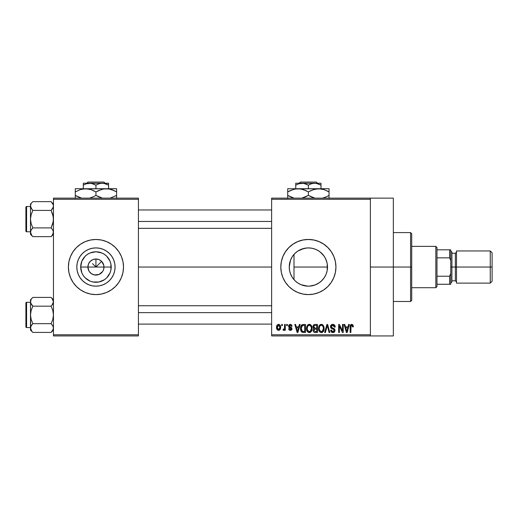 <?xml version="1.0" encoding="UTF-8"?>
<svg xmlns="http://www.w3.org/2000/svg" width="518" height="518" viewBox="0 0 518 518"><rect width="100%" height="100%" fill="white"/><g stroke="black" fill="none" stroke-linecap="round" stroke-linejoin="round"><path stroke-width="0.78" d="M88.908 270.92L87.905 267.035A8.035 8.035 0 0 0 95.947 275.077A8.035 8.035 0 0 0 103.982 267.035L111.195 267.035A15.249 15.249 0 0 1 95.947 282.284A15.249 15.249 0 0 1 80.698 267.035L103.982 267.035A8.035 8.035 0 0 1 95.947 275.077A8.035 8.035 0 0 1 87.905 267.035L88.52 263.96L90.261 261.357L92.871 259.609L95.947 259L95.947 267.035L101.632 261.357L103.827 265.469L103.827 268.609L102.985 270.92M92.139 274.119L94.807 274.993M95.28 275.052L99.022 274.462L94.38 274.922L91.479 273.724L89.264 271.503M90.838 273.245L91.479 273.724M89.724 272.131L90.261 272.721M115.074 267.035A19.127 19.127 0 0 1 95.947 286.169A19.127 19.127 0 0 1 76.813 267.035L77.182 263.306L78.27 259.719L80.037 256.41L82.42 253.509L85.315 251.133L88.623 249.365L92.21 248.277L95.947 247.908L99.676 248.277L103.263 249.365L106.572 251.133L109.473 253.509L111.849 256.41L113.617 259.719L114.705 263.306L115.074 267.035L114.705 270.772L113.617 274.359L111.849 277.667L109.473 280.568L106.572 282.945L103.263 284.712L99.676 285.8L95.947 286.169L92.21 285.8L88.623 284.712L85.315 282.945L82.42 280.568L80.037 277.667L78.27 274.359L77.182 270.772L76.813 267.035A19.127 19.127 0 0 1 95.947 247.908A19.127 19.127 0 0 1 115.074 267.035M68.389 267.048A27.558 27.558 0 0 0 68.913 272.403L70.487 277.583A27.558 27.558 0 0 0 122.973 272.423M68.92 272.423A27.558 27.558 0 0 0 70.48 277.57L73.032 282.349L76.457 286.525L80.633 289.95L85.399 292.502L90.566 294.069L95.947 294.6L101.321 294.069L106.488 292.502L111.253 289.95L115.43 286.525L118.862 282.349L121.406 277.583L122.973 272.416A27.558 27.558 0 0 0 123.504 267.048M122.973 272.416L123.504 267.035A27.558 27.558 0 0 1 95.947 294.6A27.558 27.558 0 0 1 68.389 267.035L68.913 272.416M327.143 270.733L327.505 267.035A19.127 19.127 0 0 1 308.378 286.169A19.127 19.127 0 0 1 289.245 267.035L289.607 270.746M327.007 271.387L327.13 270.804M321.264 281.177L324.087 277.952L325.55 275.459L324.585 277.195M311.674 285.884L309.518 286.137L315.164 284.926L319.47 282.621M301.01 284.693L307.77 286.156M292.495 277.706L294.995 280.704L297.662 282.886M289.588 270.655L290.501 273.86L292.443 277.629M280.814 267.048A27.558 27.558 0 0 0 285.463 282.349L288.889 286.525L293.065 289.95L297.831 292.502L302.998 294.069A27.558 27.558 0 0 0 327.849 286.538M302.998 294.069L308.378 294.6L313.753 294.069L318.92 292.502L323.685 289.95L327.862 286.525A27.558 27.558 0 0 0 335.936 267.035A27.558 27.558 0 0 1 308.378 294.6A27.558 27.558 0 0 1 280.814 267.035L281.345 272.416L282.912 277.583L285.463 282.349M370.383 267.035L393.35 267.035L393.35 198.141L393.35 267.035L370.383 267.035M138.429 267.035L271.633 267.035L138.429 267.035M102.629 271.503L99.022 274.462M103.982 267.035L95.947 267.035L92.508 263.604L95.947 267.035L95.947 259L99.022 259.609L101.632 261.357L95.947 267.035L87.905 267.035A8.035 8.035 0 0 1 95.947 259A8.035 8.035 0 0 1 103.982 267.035A8.035 8.035 0 0 0 95.947 259A8.035 8.035 0 0 0 87.905 267.035L80.698 267.035L81.857 261.201L85.159 256.255L87.471 254.357L90.106 252.952L95.947 251.787L101.781 252.952L104.416 254.357L106.727 256.255L110.036 261.201L110.904 264.063L110.904 270.014L110.036 272.876L106.727 277.823L104.416 279.72L98.919 281.993L92.968 281.993L90.106 281.125L85.159 277.823L83.268 275.511L81.857 272.876L80.698 267.035A15.249 15.249 0 0 1 95.947 251.787A15.249 15.249 0 0 1 111.195 267.035L103.982 267.035M289.562 270.506L289.245 267.035L289.594 263.416M290.501 273.86L289.743 271.38M292.236 277.305L291.116 275.291M294.496 280.199L293.13 278.6M297.151 282.53L295.305 281.002M300.958 284.673L298.4 283.359M306.572 286.085L305.264 285.91M304.28 285.722L303.729 285.593M309.492 286.137L308.806 286.163M315.164 284.926L312.218 285.781M318.525 283.255L316.317 284.44M324.197 277.79L322.073 280.393M321.4 281.047L320.156 282.109M326.625 272.779L326.269 273.808M325.867 274.786L325.55 275.459M327.201 263.623L327.201 270.441M289.737 262.73L290.501 260.224L289.245 267.035A19.127 19.127 0 0 1 308.378 247.908A19.127 19.127 0 0 1 327.505 267.035L293.997 267.035L293.997 279.662L293.997 267.035L327.505 267.035L327.136 270.772L326.049 274.359L324.281 277.667L321.905 280.568L319.004 282.945L315.695 284.712L312.108 285.8L308.378 286.169L304.642 285.8L301.055 284.712L297.746 282.945L294.846 280.568L292.469 277.667L290.702 274.359L289.614 270.772L289.245 267.035L289.614 263.306L290.702 259.719L292.469 256.41L294.846 253.509L297.746 251.133L301.055 249.365L304.642 248.277L308.378 247.908L312.108 248.277L315.695 249.365L319.004 251.133L321.905 253.509L324.281 256.41L326.049 259.719L327.136 263.306L327.505 267.035L327.143 263.345M271.633 198.141L370.383 198.141L271.633 198.141L271.633 199.288L370.383 199.288L370.383 334.783L271.633 334.783L271.633 198.141M370.383 198.141L370.383 199.288L271.633 199.288L271.633 335.936L271.633 334.783L370.383 334.783L370.383 335.936L271.633 335.936L370.383 335.936L370.383 198.141L393.35 198.141M281.65 324.449L281.65 325.602L282.381 325.602L282.381 324.449L281.65 324.449L282.381 324.449L281.65 324.449L281.65 325.602L282.381 325.602L282.381 324.449L282.381 325.602L281.65 325.602L281.65 324.449M286.661 324.449L286.661 325.602L287.393 325.602L287.393 324.449L286.661 324.449L287.393 324.449L286.661 324.449L286.661 325.602L287.393 325.602L287.393 324.449L287.393 325.602L286.661 325.602L286.661 324.449M299.365 324.449L298.731 326.852L296.205 326.852L295.571 324.449L294.807 324.449L297.138 332.491L297.908 332.491L300.129 324.449L299.365 324.449L300.129 324.449L299.365 324.449L298.731 326.852L296.205 326.852L295.571 324.449L294.807 324.449L297.138 332.491L297.908 332.491L300.129 324.449L297.908 332.491L297.138 332.491L294.807 324.449L295.571 324.449M311.415 325.608L309.952 324.43L308.106 324.676L307.032 325.9L306.533 327.706L306.624 329.843L307.55 331.798L308.961 332.569L310.645 332.18L311.564 331.119L312.108 329.072L311.415 325.608L309.317 324.346L307.226 325.576L306.494 328.464C306.371 330.691 307.31 332.07 309.311 332.595C311.35 332.051 312.296 330.646 312.134 328.367L311.415 325.608M323.42 325.608L321.956 324.43L320.111 324.676L319.036 325.9L318.538 327.706L318.628 329.843L319.554 331.798L320.966 332.569L322.649 332.18L323.569 331.119L324.113 329.072L323.42 325.608L321.322 324.346L319.23 325.576L318.499 328.464C318.376 330.691 319.315 332.07 321.315 332.595C323.355 332.051 324.3 330.646 324.139 328.367L323.42 325.608M332.783 324.346L331.125 324.993L330.503 326.677L331.131 328.27L334.149 329.733L334.084 331.08L333.158 331.637L332.006 331.39L331.449 330.089L330.717 330.193L331.287 331.896L332.919 332.595L334.693 331.624L334.874 329.603L334.162 328.652L331.578 327.551L331.339 326.107L331.889 325.472L333.074 325.317L334 325.835L334.473 327.169L335.204 327.059L334.589 325.149L332.783 324.346C331.345 324.449 330.588 325.226 330.503 326.677L331.617 328.593L334.032 329.545L334.265 330.367L332.893 331.656L331.449 330.089L330.717 330.193C330.762 331.656 331.494 332.452 332.919 332.595C334.246 332.485 334.939 331.747 334.997 330.393L331.235 326.664L332.718 325.285L334.473 327.169L335.204 327.059C335.172 325.421 334.363 324.521 332.783 324.346M348.633 324.449L348.005 326.852L345.474 326.852L344.839 324.449L344.075 324.449L346.406 332.491L347.177 332.491L349.397 324.449L348.633 324.449L349.397 324.449L348.633 324.449L348.005 326.852L345.474 326.852L344.839 324.449L344.075 324.449L346.406 332.491L347.177 332.491L349.397 324.449L347.177 332.491L346.406 332.491L344.075 324.449L344.839 324.449M323.685 289.95L327.862 286.525L331.287 282.349L333.838 277.583L335.405 272.416L335.936 267.035L335.405 261.661L333.838 256.494L331.287 251.729L327.862 247.552L323.685 244.127L318.92 241.576L313.753 240.009L308.378 239.478L302.998 240.009L297.831 241.576L293.065 244.127L288.889 247.552L285.463 251.729L282.912 256.494L281.345 261.661L280.814 267.035A27.558 27.558 0 0 1 308.378 239.478A27.558 27.558 0 0 1 335.936 267.035A27.558 27.558 0 0 0 335.405 261.674M352.933 324.916L351.567 324.359L350.388 325.272L350.129 332.491L350.861 332.491L351.075 325.654L352.13 325.388L352.635 326.955L353.367 326.852L352.933 324.916L351.787 324.346C350.505 324.676 349.948 325.569 350.129 327.033L350.129 332.491L350.861 332.491L350.964 325.893L351.754 325.285L352.635 326.955L353.367 326.852L352.998 325.019M342.508 324.449L342.508 330.885L339.432 324.449L338.649 324.449L338.649 332.491L339.381 332.491L339.381 326.042L342.463 332.491L343.24 332.491L343.24 324.449L342.508 324.449L343.24 324.449L342.508 324.449L342.508 330.885L339.432 324.449L338.649 324.449L338.649 332.491L339.381 332.491L339.381 326.042L342.463 332.491L343.24 332.491L343.24 324.449L343.24 332.491L342.463 332.491M327.007 326.657L325.388 332.491L324.624 332.491L326.923 324.449L324.624 332.491L325.388 332.491L327.324 325.388L329.047 332.491L329.804 332.491L327.635 324.449L326.923 324.449L327.635 324.449L326.923 324.449L324.624 332.491L325.388 332.491L327.324 325.388L329.047 332.491L329.804 332.491L327.635 324.449L329.804 332.491L329.047 332.491L327.46 326.029M315.197 324.449L313.856 324.767L313.092 325.893L313.183 327.952L313.966 328.781L313.28 329.752L313.312 331.261L314.387 332.388L317.456 332.491L317.456 324.449L315.197 324.449C313.727 324.514 312.982 325.304 312.969 326.813L313.966 328.781L313.176 330.471C313.241 331.766 313.914 332.439 315.19 332.491L317.456 332.491L317.456 324.449L317.456 332.491L315.19 332.491M303.308 324.449L301.968 324.76L301.075 325.803L300.569 327.816L300.731 330.244L302 332.226L305.452 332.491L305.452 324.449L303.308 324.449C301.275 324.877 300.356 326.23 300.544 328.516C300.401 330.167 300.971 331.442 302.247 332.342L305.452 332.491L305.452 324.449L305.452 332.491M290.488 324.352L288.999 324.883L288.539 326.236L289.031 327.538L291.2 328.58L291.181 329.176L290.481 329.558L289.64 329.312L289.374 328.626L288.649 328.729L289.128 329.947L290.507 330.4L291.543 329.947L291.958 328.386L291.446 327.505L289.458 326.618L289.342 325.718L290.481 325.2L291.362 326.334L292.094 326.223L291.589 324.896L290.307 324.346L288.539 326.236L291.258 328.852L290.313 329.565L289.374 328.626L288.649 328.729L290.339 330.4L291.984 328.736L289.271 326.087L290.255 325.181L291.362 326.334L292.094 326.223L289.944 324.378M284.576 324.449L284.44 328.677L283.961 329.312L283.216 329.254L283.009 330.089L283.883 330.374L284.576 329.364L284.576 330.296L285.308 330.296L285.308 324.449L284.576 324.449L285.308 324.449L284.576 324.449L284.44 328.677L283.216 329.254L283.009 330.089L283.702 330.4L284.576 329.364L284.576 330.296L285.308 330.296L285.308 324.449L285.308 330.296L284.576 330.296M278.574 324.346L276.923 325.414L276.534 327.434L276.949 329.383L278.444 330.4L279.921 329.778L280.607 327.376L280.206 325.395L278.574 324.346C277.072 324.728 276.398 325.757 276.534 327.434C276.431 329.053 277.111 330.044 278.574 330.4C280.057 330.031 280.73 329.021 280.607 327.376C280.73 325.731 280.05 324.721 278.574 324.346M326.269 260.276L327.007 262.697M324.585 256.876L325.867 259.285M322.066 253.678L324.197 256.287M327.13 263.267L325.544 258.605L324.087 256.125L320.156 251.962L321.4 253.03M316.323 249.637L318.518 250.816M319.47 251.457L320.15 251.955M312.212 248.297L315.462 249.268M308.793 247.915L311.681 248.193M305.27 248.161L307.776 247.915M298.012 250.958L304.26 248.355M306.559 247.992L301.003 249.385M295.299 253.075L297.164 251.541M293.13 255.484L294.496 253.872M291.129 258.767L292.236 256.766M292.443 256.449L290.604 259.952M53.458 335.936L138.429 335.936L138.429 334.783L53.458 334.783L53.458 199.288L138.429 199.288L138.429 334.783L138.429 198.141L53.458 198.141L138.429 198.141L138.429 199.288L53.458 199.288L53.458 198.141L53.458 334.783L138.429 334.783L138.429 335.936L53.458 335.936L53.458 334.783L53.458 335.936M123.504 267.035L122.973 261.661L121.406 256.494L118.862 251.729L115.43 247.552L111.253 244.127L106.488 241.576L101.321 240.009L95.947 239.478L90.566 240.009L85.399 241.576L80.633 244.127L76.457 247.552L73.032 251.729L70.487 256.494L68.913 261.661L68.389 267.035A27.558 27.558 0 0 1 95.947 239.478A27.558 27.558 0 0 1 123.504 267.035A27.558 27.558 0 0 0 122.973 261.674M393.35 335.936L393.35 267.035L393.35 335.936L370.383 335.936M335.405 261.648A27.558 27.558 0 0 0 280.814 267.029M293.065 244.127L288.889 247.552M290.676 259.783L290.501 260.224M297.662 251.191L294.988 253.373L292.495 256.371M301.049 249.365L297.837 251.075M312.36 248.329L309.466 247.941M320.156 251.962L317.767 250.369M122.973 261.648A27.558 27.558 0 0 0 121.413 256.507M121.4 256.481A27.558 27.558 0 0 0 70.487 256.481M70.48 256.507A27.558 27.558 0 0 0 68.92 261.648M68.913 261.674A27.558 27.558 0 0 0 68.389 267.023M111.849 256.41L109.473 253.509L106.572 251.133L103.263 249.365M85.315 251.133L82.42 253.509L80.037 256.41L78.27 259.719M78.27 274.359L80.037 277.667L82.42 280.568L85.315 282.945L88.623 284.712M106.572 282.945L109.473 280.568L111.849 277.667L113.617 274.359M89.264 262.574L88.908 263.157M90.261 261.357L89.724 261.946M92.062 259.997L91.479 260.353M100.408 260.353L99.825 259.997M101.632 261.357L101.036 260.819M102.985 263.157L102.629 262.574M353.367 326.852L352.622 326.696M352.577 326.249L352.499 325.919M351.819 325.291L350.893 326.282M350.964 325.893L350.861 326.968M350.861 332.491L350.129 332.491L350.129 327.033M350.142 326.586L350.181 326.139L350.142 326.586M350.259 325.699L350.388 325.272M350.615 324.883L351.133 324.482M346.633 331.177L345.72 327.79L347.759 327.79L346.736 331.656L346.328 329.998L346.691 331.416M346.438 330.413L345.72 327.79L347.759 327.79L346.736 331.656M339.381 332.491L338.649 332.491L338.649 324.449L339.432 324.449M333.78 324.533L334.227 324.792M334.22 324.792L334.803 325.459M335.204 327.059L334.473 327.169L334.427 326.813M334.427 326.8L334.343 326.463M332.893 325.298L332.439 325.304M331.656 325.641L331.378 327.292M334.324 328.775L334.634 329.124M334.699 329.234L334.868 329.597M334.881 329.636L334.965 329.992M334.965 330.821L334.868 331.229M334.861 331.261L334.447 331.96M334.363 332.051L333.993 332.336M332.685 332.582L332.239 332.504M332.025 332.433L331.624 332.206M330.86 331.099L330.756 330.646M330.73 330.419L331.481 330.387M332.006 331.39L332.439 331.604M332.452 331.604L333.417 331.585M334.084 331.08L334.246 330.633M334.252 330.549L333.78 329.344M334.265 330.367L334.032 329.545M333.437 329.183L332.498 328.898M331.358 328.444L331.714 328.639M330.769 327.81L330.562 327.259M330.523 326.968L330.516 326.45M330.853 325.369L331.119 325.006M331.138 324.987L331.831 324.514M331.889 324.495L332.323 324.385M323.724 326.185L323.97 326.897M323.977 326.929L324.1 327.641M324.139 328.367L324.132 328.723M324.113 329.072L324.028 329.746M323.886 330.354L323.394 331.41M322.643 332.18L322.28 332.394M322.008 332.491L321.672 332.569M318.628 329.843L318.57 329.506M318.499 328.464L318.512 328.813M318.512 328.088L318.654 326.975M320.105 324.682L320.681 324.43M321.322 324.346L321.943 324.423M322.254 324.54L323.025 325.09M321.16 331.649L319.664 330.575L321.581 331.637L319.541 330.303L319.23 328.49C319.101 326.774 319.794 325.705 321.322 325.285L321.322 325.285C322.811 325.68 323.51 326.696 323.407 328.354C323.575 330.121 322.876 331.222 321.309 331.656L321.018 331.63M322.578 325.835L321.322 325.285L322.338 325.621M322.338 331.332L323.407 328.354L323.031 330.49L322.105 331.475M320.551 325.466L321.192 325.291M319.476 326.793L319.23 328.49L319.638 326.411M323.407 328.354L323.387 327.836L323.407 328.354M323.18 326.8L322.675 325.939L323.387 327.836M314.782 332.465L314.387 332.388M313.953 332.167L313.481 331.63M313.312 331.274L313.209 330.873M313.189 330.225L313.267 329.791M313.714 328.639L313.183 327.952M312.995 326.34L313.092 325.893M313.125 325.79L313.26 325.466M313.513 325.077L314.063 324.65M315.287 328.211L316.725 328.211L316.725 325.388L315.177 325.388L316.725 325.388L316.725 328.211L315.287 328.211L313.701 326.806L314.42 325.492L313.72 327.111L314.42 325.492L315.177 325.388L314.607 325.44M315.158 331.546L313.908 330.335L314.588 329.228L315.358 329.15L316.725 329.15L316.725 331.552L315.125 331.546M314.588 329.228L315.358 329.15L314.588 329.228M314.128 327.913L314.672 328.159L313.72 327.111M315.358 329.15L316.725 329.15L316.725 331.552L315.456 331.552M313.94 329.985L314.154 329.513M311.719 326.191L311.965 326.897M311.972 326.929L312.095 327.641M312.134 328.367L312.127 328.723M312.108 329.085L312.017 329.765M311.881 330.354L311.752 330.724M310.638 332.18L310.276 332.394M310.004 332.491L309.667 332.569M308.301 332.362L307.42 331.649M306.624 329.843L306.565 329.506M306.494 328.464L306.507 328.813M306.507 328.088L306.65 326.975M308.1 324.682L308.676 324.43M309.317 324.346L309.939 324.423M310.25 324.54L311.02 325.09M309.155 331.649L307.66 330.575L309.576 331.637L307.537 330.303L307.226 328.49C307.096 326.774 307.789 325.705 309.317 325.285L309.317 325.285C310.806 325.68 311.506 326.696 311.402 328.354C311.571 330.121 310.871 331.222 309.304 331.656L309.013 331.63M310.968 326.353L309.447 325.291L310.334 325.621M310.334 331.332L311.402 328.354L311.027 330.49L310.101 331.475M308.547 325.466L309.188 325.291M307.472 326.793L307.226 328.49L307.634 326.411M311.402 328.354L311.383 327.836L311.402 328.354M301.081 331.203L300.731 330.244M300.615 329.623L300.563 329.079M300.576 327.81L300.79 326.547M300.926 326.152L301.068 325.822M301.1 325.751L301.444 325.213M301.69 324.961L302.616 324.521M301.47 330.128L301.327 329.435M302.033 325.809L301.275 328.529L301.567 326.56L303.406 325.388L304.72 325.388L304.72 331.552L302.389 331.39L301.275 328.529L301.47 326.89M301.567 326.56L302.162 325.699M302.978 325.414L304.72 325.388L304.72 331.552L303.431 331.552M301.8 330.853L301.528 330.309M301.295 328.03L301.314 329.331M301.839 326.036L302.331 325.595M297.17 330.413L296.451 327.79L298.485 327.79L297.468 331.656L296.451 327.79L298.485 327.79L297.468 331.656L297.222 330.62M297.61 330.885L297.533 331.267M292.094 326.223L291.362 326.334L291.265 325.893M291.239 325.816L290.993 325.446M290.475 325.2L289.886 325.233M289.29 325.906L289.543 326.677M290.177 326.942L289.271 326.087L289.989 326.877M291.984 328.736L291.964 329.066M291.88 329.396L291.705 329.746M291.381 330.096L290.669 330.38M288.785 329.383L288.681 328.949M288.649 328.729L289.407 328.813M289.374 328.626L290.643 329.539M290.481 329.558L291.258 328.852L290.825 328.263M289.42 327.752L288.837 327.331M288.565 325.88L288.643 325.524M283.009 330.089L283.702 330.4L283.009 330.089L283.216 329.254L284.129 329.208L284.57 327.784M283.747 329.357L283.216 329.254L284.44 328.677L283.851 329.351M278.826 324.365L279.306 324.508M280.413 325.874L280.529 326.366M280.601 327.117L280.601 327.629M280.173 329.422L279.921 329.778M279.208 330.29L278.839 330.387M278.315 330.387L277.253 329.798M277.24 329.785L276.767 328.988M276.599 328.295L276.56 327.952M276.709 325.964L277.007 325.272M277.758 324.54L278.308 324.365M279.875 327.376L278.678 329.565L277.279 327.732L278.554 325.181L279.869 327.02L279.474 329.059L279.875 327.376M277.318 328.088L277.279 327.732M277.933 329.331L277.635 329.008M277.279 327.026L277.311 326.683M279.824 326.631L279.694 326.12M279.642 325.977L279.869 327.02M347.073 330.134L346.976 330.51M321.853 331.578L321.445 331.649M310.671 325.939L311.383 327.836M309.848 331.578L309.44 331.649M303.166 331.546L302.512 331.442M297.805 330.134L297.701 330.51M277.506 328.775L277.389 328.438M277.383 326.327L277.499 325.997M410.573 267.035L410.573 301.489L410.573 267.035L393.35 267.035L410.573 267.035L410.573 232.588L410.573 267.035L411.719 267.035L410.573 267.035M411.719 300.336L411.719 267.035L411.719 300.336L410.573 301.489L393.35 301.489M293.997 254.416L293.997 267.035L293.997 254.416M411.719 233.741L411.719 267.035L411.719 233.741L410.573 232.588L393.35 232.588M53.283 233.43L52.059 235.612L53.458 232.278L53.289 231.138L53.289 233.411L53.458 232.278L52.797 230.018L53.283 231.132M32.505 236.312L32.835 236.655L51.114 236.655L53.458 234.311L51.114 236.655L52.059 235.612L51.114 236.655L32.835 236.655L31.896 235.612L30.491 232.278L31.145 230.031L32.835 227.907L31.145 223.653L30.491 219.153L31.151 214.646L32.835 210.405L30.912 207.822M30.666 204.882L31.151 203.775L30.666 204.882M32.835 227.907L31.151 230.018L32.835 227.907L31.896 228.95L32.835 227.907L51.114 227.907L53.289 221.445L53.289 216.88L51.114 210.405L53.283 207.181L51.114 210.405L52.804 214.653L53.458 219.153L52.804 223.659L51.114 227.907L32.835 227.907L31.145 223.653L30.491 219.153L31.151 214.646L32.835 210.405L51.114 210.405L52.059 209.363L51.114 210.405L32.835 210.405L31.151 208.288L30.491 206.028L30.491 204.001L32.835 201.657L30.491 204.001L30.491 234.311L30.491 232.278L31.909 235.632M26.586 231.786A0.686 0.686 0 0 1 25.9 231.099L25.9 207.213A0.686 0.686 0 0 1 26.586 206.527L30.491 206.527L26.586 206.527L26.586 231.786L30.491 231.786L26.586 231.786L26.586 206.527A0.686 0.686 0 0 0 25.9 207.213L25.9 231.099A0.686 0.686 0 0 0 26.586 231.786M53.458 206.093L53.283 204.882L53.458 206.028L52.797 208.288L53.458 206.028L53.283 204.882L53.458 206.028L52.804 208.281M51.444 202.001L51.114 201.657L32.835 201.657L51.114 201.657L53.283 204.882L52.04 202.68M52.117 229.021L53.043 230.484M31.838 209.291L30.491 206.028L30.491 232.278L31.151 230.018L30.666 231.132M51.114 236.655L52.797 234.537L51.114 236.655M31.889 235.612L32.835 236.655L31.876 235.586M30.491 232.219L30.491 234.311L32.835 236.655M31.896 228.95L31.151 230.018L31.896 228.95M53.458 204.001L52.078 202.726M53.03 204.209L52.804 203.781L53.03 204.209M138.429 221.458L271.633 221.458L138.429 221.458M271.633 312.619L138.429 312.619L271.633 312.619M435.832 246.367L436.985 247.52L436.985 249.812L436.985 247.52L435.832 246.367L411.719 246.367L435.832 246.367L435.832 287.704L411.719 287.704L435.832 287.704L435.832 246.367M436.985 286.558L435.832 287.704L436.985 286.558L436.985 284.259L436.985 286.558M436.985 257.854L436.985 276.224L436.985 249.812L436.985 257.854L449.611 257.854L450.764 260.645L450.764 273.433L449.611 276.224L436.985 276.224L436.985 284.259L436.985 276.224L449.611 276.224L449.611 284.259L450.764 284.259L450.764 273.433L450.764 284.259L449.611 284.259L449.611 276.224L450.764 273.433L450.764 249.812L436.985 249.812L449.611 249.812L449.611 257.854L449.611 249.812L450.764 249.812L450.764 260.645L449.611 257.854L436.985 257.854M436.985 284.259L449.611 284.259L436.985 284.259M490.261 267.035L492.1 267.035L492.1 252.797L492.1 267.035L490.261 267.035L490.261 250.965L490.261 267.035L456.5 267.035L490.261 267.035L490.261 283.113L490.261 267.035M456.5 252.111L455.354 253.257L455.354 280.814L455.354 267.035L450.764 267.035L451.91 267.035L451.91 252.111L451.91 267.035L456.5 267.035L456.5 283.113L456.5 250.965L456.5 267.035L455.354 267.035L455.354 253.257L451.91 253.257M492.1 281.274L492.1 267.035L492.1 281.274L490.261 283.113L456.5 283.113M451.91 281.967L451.91 267.035L451.91 281.967L450.764 283.113M51.114 227.907L52.059 228.95M51.114 210.405L52.797 208.288M32.835 210.405L31.896 209.363M31.145 203.781L30.925 204.209M30.659 207.161L30.659 204.895M30.659 231.145L30.659 233.411M52.804 234.524L53.03 234.097M53.283 329.195L51.114 332.42L53.289 329.189L52.797 330.309L53.458 328.043L53.289 326.903L53.289 329.176L53.458 328.043L52.797 325.783L53.283 326.897M32.505 332.077L32.835 332.42L51.114 332.42L53.458 330.076L51.114 332.42L32.835 332.42L31.896 331.378L30.491 328.043L31.145 325.796L32.835 323.672L31.145 319.418L30.491 314.918L31.151 310.418L32.835 306.17L31.151 304.06L30.491 301.793L30.659 302.926L30.491 301.793L31.151 299.54L30.491 301.793L30.672 329.208M51.444 297.766L52.797 299.534L53.458 301.793L52.059 305.128L52.797 304.06L51.114 306.17L52.804 310.424L53.458 314.918L52.804 319.425L51.114 323.672L32.835 323.672L31.145 319.418L30.491 314.918L31.151 310.418L32.835 306.17L51.114 306.17L52.059 305.128L51.114 306.17L32.835 306.17L30.666 302.946L30.491 299.767L32.835 297.423L51.114 297.423L32.835 297.423L30.491 299.767L30.491 330.076L30.659 326.916L31.889 324.715L30.666 326.897M26.586 327.551A0.686 0.686 0 0 1 25.9 326.864L25.9 302.978A0.686 0.686 0 0 1 26.586 302.292L30.491 302.292L26.586 302.292L26.586 327.551L30.491 327.551L26.586 327.551L26.586 302.292A0.686 0.686 0 0 0 25.9 302.978L25.9 326.864A0.686 0.686 0 0 0 26.586 327.551M53.458 301.858L53.283 300.647L53.458 301.793L52.797 304.06L53.458 301.793L52.04 298.446M32.835 323.672L31.896 324.715L32.835 323.672L31.896 324.715L32.835 323.672L51.114 323.672L53.043 326.249M51.114 332.42L52.059 331.378L51.114 332.42M30.925 329.869L31.145 330.29L30.925 329.869M31.896 331.378L30.491 328.043L30.491 330.076L32.835 332.42M30.912 303.587L31.838 305.057M30.491 327.985L30.659 326.916M31.896 324.715L31.151 325.783L31.896 324.715M51.114 306.17L52.059 305.128L51.114 306.17L52.804 310.424L53.458 314.918L52.804 319.425L51.114 323.672L52.117 324.786M51.114 297.423L53.458 299.767M52.059 305.128L52.797 304.06L52.059 305.128M51.114 323.672L52.059 324.715M32.835 306.17L31.896 305.128M31.145 299.546L30.925 299.974M30.659 302.926L30.659 300.667M53.03 329.869L52.804 330.29M300.421 182.064L316.33 182.064L300.421 182.064L299.262 183.217L300.421 182.064M317.489 183.217L316.33 182.064L317.489 183.217M321.005 185.166L317.942 183.761L321.005 185.166L321.005 188.727L321.005 183.217L321.005 183.761L321.005 183.217L314.691 183.217L317.935 183.761L321.005 185.166L321.005 183.761L321.005 185.166L316.323 183.353L302.059 183.217L305.303 183.761L308.378 185.166L308.378 188.727L308.378 185.166L311.428 183.767L314.691 183.217L321.005 183.217M298.815 183.761L295.746 185.166L295.746 188.727L295.746 185.166L298.795 183.767L303.697 183.353L308.378 185.166L311.428 183.767L314.691 183.217L295.746 183.217L295.746 185.166L298.795 183.767L302.059 183.217L295.746 183.217L295.746 185.166M295.746 183.353L295.746 183.761M293.952 189.258L298.044 188.727L287.704 188.727L329.047 188.727L316.012 188.96L321.387 188.953L324.015 189.614L329.047 191.925L326.586 190.637M322.798 198.07L326.586 196.691L323.012 198.012M326.385 196.782L329.047 195.403L329.047 191.925L329.047 195.403L326.586 196.691M322.889 189.284L318.712 188.727L324.015 189.614L329.047 191.925L329.047 188.96M311.04 190.546L315.993 188.96L318.712 188.727L295.344 188.96L300.718 188.953L305.911 190.637L303.367 189.62L308.378 191.925L305.911 190.637L308.378 191.925L308.378 195.403L313.384 197.708L308.378 195.403L301.839 198.141L305.711 196.782M311.441 196.963L314.918 198.141L308.378 195.403L308.378 191.925L313.371 189.627L318.712 188.727M302.221 189.284L300.738 188.96M290.371 190.546L295.325 188.96L298.044 188.727L300.718 188.953L305.303 190.365M287.704 188.96L287.704 195.403L292.715 197.708L287.704 195.403L287.704 198.368M293.861 198.044L287.704 195.403L287.704 191.925L293.738 189.316M329.047 198.368L329.047 195.403L329.047 196.691L329.047 195.403L327.978 195.992M329.047 190.637L329.047 191.925L327.395 191.032M308.378 191.925L311.007 190.559M287.704 189.62L287.704 191.925L290.352 190.553M288.772 191.33L287.704 191.925L287.704 190.637M302.214 189.277L298.044 188.727M305.911 190.637L306.773 191.051M322.863 189.277L321.425 188.96M329.047 197.708L329.047 196.691M308.378 195.403L305.743 196.769M293.887 198.051L290.177 196.691M287.704 196.691L287.704 195.403L289.355 196.296M310.839 196.691L309.978 196.27M87.989 182.064L103.898 182.064L87.989 182.064L86.83 183.217L87.989 182.064M105.057 183.217L103.898 182.064L105.057 183.217M108.573 185.166L105.51 183.761L108.573 185.166L108.573 188.727L108.573 183.217L108.573 183.761L108.573 183.217L102.26 183.217L105.504 183.761L108.573 185.166L108.573 183.761L108.573 185.166L103.898 183.353L89.627 183.217L92.871 183.761L95.947 185.166L95.947 188.727L95.947 185.166L98.996 183.767L102.26 183.217L108.573 183.359M86.383 183.761L91.265 183.353L95.947 185.166L98.996 183.767L102.26 183.217L83.314 183.217L83.314 188.727L83.314 185.166L86.364 183.767L89.627 183.217L83.314 183.217L83.314 185.166L86.364 183.767L83.314 185.166M83.314 183.353L83.314 183.761L83.314 183.353M75.278 188.96L75.278 191.925L80.271 189.627L85.612 188.727L75.278 188.727L116.615 188.727L103.581 188.96L108.955 188.953L114.148 190.637L111.603 189.62L116.615 191.925L114.154 190.637L116.615 191.925L116.615 195.403L110.075 198.141L116.615 195.403L116.615 188.96M110.457 189.284L108.974 188.96M102.188 189.258L106.281 188.727L108.955 188.953L114.154 190.637M98.608 190.546L103.561 188.96L106.281 188.727L82.938 188.953L88.287 188.953L90.915 189.614L95.947 191.925L92.877 190.365M97.546 196.27L102.486 198.141L95.947 195.403L95.947 191.925L95.947 195.403L99.009 196.963M89.698 198.07L93.486 196.691L89.873 198.025M89.789 189.284L85.612 188.727L90.915 189.614L95.947 191.925L101.994 189.31M81.436 198.044L75.278 195.403L75.278 191.925L75.278 195.403L80.284 197.708L75.278 195.403L75.278 198.368M95.947 195.403L93.486 196.691L95.947 195.403L98.414 196.691M116.615 198.368L116.615 195.403L116.615 196.691L116.615 195.403L115.546 195.992M116.615 190.637L116.615 191.925L114.964 191.032M95.947 191.925L98.582 190.559M75.278 189.62L75.278 191.925L80.271 189.627L85.612 188.727M76.34 191.33L75.278 191.925L75.278 190.637M89.782 189.277L88.325 188.96M93.486 190.637L94.341 191.051M110.438 189.277L106.281 188.727M116.615 197.708L116.615 196.691M81.456 198.051L77.739 196.691M75.278 196.691L75.278 195.403L76.923 196.296M138.429 209.971L271.633 209.971M138.429 228.341L271.633 228.341M271.633 324.106L138.429 324.106M271.633 305.737L138.429 305.737M456.5 250.965L490.261 250.965L492.1 252.797M450.764 250.965L451.91 252.111M451.91 280.814L455.354 280.814L456.5 281.967"/></g></svg>
